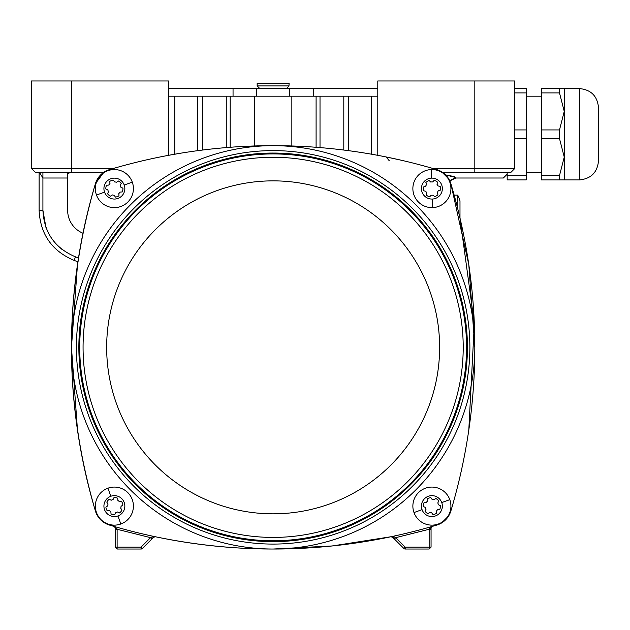 <?xml version="1.0" encoding="UTF-8"?>
<svg xmlns="http://www.w3.org/2000/svg" width="630" height="630" viewBox="0 0 630 630"><rect width="100%" height="100%" fill="white"/><g stroke="black" fill="none" stroke-linecap="round" stroke-linejoin="round"><path stroke-width="0.94" d="M115.219 528.137L115.219 547.131L117.117 549.029L141.065 549.029L141.065 547.131L142.411 548.47L141.065 549.029A1.906 1.906 0 0 0 142.411 548.47L153.901 536.988L155.358 536.744C233.88 553.116 312.401 553.116 390.923 536.744L394.223 536.925L395.742 537.658L394.396 539.004L403.869 548.47L405.216 547.131L395.742 537.658L429.164 529.271L431.282 527.286M265.246 145.719L254.441 145.971L254.441 96.193L377.787 96.193M245.133 146.349L246.251 146.294M244.873 146.365L238.644 146.703M179.912 153.326L168.494 155.334L168.494 80.971L31.5 80.971L31.5 168.494L71.458 168.494L71.458 80.971M150.759 158.933L155.374 157.941M159.036 157.185L160.13 156.957M307.637 146.703L300.03 146.294M78.498 257.946L75.466 256.835L74.167 260.418L77.907 261.773L74.167 260.418C52.007 251.063 40.32 234.376 39.107 210.349L42.919 210.349L42.919 172.297L71.458 172.297L35.304 172.297L31.5 168.494L35.304 172.297L42.919 172.297M70.694 172.297L67.654 173.754L67.654 210.349A24.735 24.735 0 0 0 82.979 233.226M468.799 430.054L474.335 323.639L459.987 218.035L459.987 200.836A33.445 33.445 0 0 0 457.703 195.135L457.703 208.577M457.703 195.135L454.159 195.135L450.859 183.677A570.804 570.804 0 0 1 474.823 347.343L468.799 264.639L450.859 183.677A20.932 20.932 0 0 0 436.81 169.627A570.804 570.804 0 0 0 273.144 145.664A201.687 201.687 0 0 1 474.823 347.343A570.804 570.804 0 0 1 450.859 511.017C448.528 518.049 443.851 522.735 436.81 525.066A570.804 570.804 0 0 1 273.144 549.029L332.349 545.95L390.923 536.744L392.655 537.264L390.954 536.736M114.731 526.908L113.849 526.349L113.691 525.121M77.482 264.639L71.458 347.343L77.482 430.054M277.972 145.68L273.144 145.664A570.804 570.804 0 0 0 109.47 169.627A20.932 20.932 0 0 0 95.421 183.677C63.504 292.793 63.504 401.901 95.421 511.017A570.804 570.804 0 0 1 95.421 183.677A20.932 20.932 0 0 1 109.47 169.627C102.438 171.959 97.752 176.636 95.421 183.677L103.816 172.297L71.458 172.297L71.458 168.494L113.313 168.494M74.167 260.418C52.007 251.063 40.32 234.376 39.107 210.349L39.107 172.297L35.304 172.297L31.5 168.494M67.654 178.006L42.919 178.006L39.43 172.297M104.745 522.987L103.674 522.294M98.193 516.813L97.5 515.742M448.78 515.742L441.535 522.987M441.535 171.706L448.78 178.952M401.475 160.272L386.914 157.114M389.206 160.689L386.151 156.957L389.08 157.563M368.692 153.712L366.369 153.326M301.408 146.365L300.439 146.317M300.337 146.31L285.571 145.798M109.47 525.066A20.932 20.932 0 0 1 95.421 511.017A20.932 20.932 0 0 0 109.47 525.066A570.804 570.804 0 0 0 273.144 549.029A201.687 201.687 0 0 1 71.458 347.343A201.687 201.687 0 0 1 273.144 145.664M155.358 536.744L153.626 537.264L152.058 536.925L155.358 536.744M392.64 537.248L392.246 536.949M392.592 537.201L390.923 536.744M394.223 536.925L392.655 537.264L394.396 539.004M405.216 549.029L429.164 549.029L429.164 547.131L405.216 547.131L405.216 549.029A1.906 1.906 0 0 1 403.869 548.47A1.906 1.906 0 0 0 405.216 549.029M431.062 529.271L429.164 529.271L429.164 547.131L431.062 547.131L431.062 528.137M431.188 527.491L431.062 528.184L429.306 528.688M450.859 511.017A20.932 20.932 0 0 1 436.81 525.066A20.932 20.932 0 0 0 450.859 511.017M442.465 172.297L510.977 172.297L514.781 168.494L514.781 80.971L377.787 80.971L377.787 155.334M113.896 526.365L115.093 527.491M154.137 536.894L155.327 536.736M168.494 96.193L254.441 96.193M115.211 528.074L116.975 528.688L117.117 529.271L115.219 529.271M151.885 539.004L150.538 537.658L152.058 536.925M431.07 528.074L432.212 526.428M113.849 526.349L116.975 528.688M454.474 176.589L445.646 174.919L455.797 177.526L449.662 180.597M416.178 80.971L415.146 80.971M117.117 549.029L115.219 547.131L117.117 547.131L117.117 529.271L150.538 537.658L141.065 547.131L117.117 547.131L117.117 549.029L115.219 547.131M142.411 548.47A1.906 1.906 0 0 1 141.065 549.029A1.906 1.906 0 0 0 142.411 548.47M431.062 547.131L429.164 549.029L431.062 547.131M455.797 177.526L454.679 176.684M559.495 88.578L559.495 92.901L541.422 92.901L541.422 88.578L564.252 88.578L564.252 179.912L541.422 179.912L541.422 175.589L559.495 175.589L559.495 179.912M598.5 111.415L598.5 160.886C597.374 172.439 591.027 178.786 579.474 179.912L564.252 179.912M541.422 92.901L541.422 175.589M541.422 129.93L559.495 129.93L564.252 111.415L559.495 92.901M559.495 175.589L564.252 157.075L559.495 138.561L541.422 138.561M559.495 129.93L559.495 138.561M507.174 172.297L507.174 179.912L526.2 179.912L526.2 88.578L514.781 88.578M579.474 179.912L579.474 88.578C591.027 89.704 597.374 96.051 598.5 107.604L598.5 157.075M526.2 92.901L514.781 92.901M514.781 129.93L526.2 129.93M526.2 138.561L514.781 138.561M507.174 175.589L526.2 175.589M313.236 96.193L313.236 88.578L377.787 88.578M316.095 147.278L316.095 96.193L348.618 96.193L348.618 150.672M197.662 150.672L197.662 96.193L230.186 96.193L230.186 147.278M168.494 88.578L233.045 88.578L233.045 96.193M233.045 88.578L313.236 88.578M288.973 85.916L289.123 83.254L257.158 83.254L257.158 85.916L288.973 85.916M273.144 150.609A196.741 196.741 0 0 1 469.878 347.343A196.741 196.741 0 0 1 273.144 544.084A196.741 196.741 0 0 1 76.403 347.343A196.741 196.741 0 0 1 273.144 150.609A196.741 196.741 0 0 1 469.878 347.343A196.741 196.741 0 0 1 273.144 544.084M273.144 157.264A190.079 190.079 0 0 1 463.215 347.343A190.079 190.079 0 0 1 273.144 537.422A190.079 190.079 0 0 1 83.066 347.343A190.079 190.079 0 0 1 273.144 157.264A190.079 190.079 0 0 1 463.215 347.343A190.079 190.079 0 0 1 273.144 537.422M450.915 187.953A19.026 19.026 0 0 1 432.534 207.601A19.026 19.026 0 0 1 412.878 189.228A19.026 19.026 0 0 1 431.259 169.572A19.026 19.026 0 0 1 450.915 187.953M439.709 190.378L438.165 190.851A6.662 6.662 0 0 1 437.267 192.528L437.74 194.079M434.251 196.253L433.07 195.143A6.662 6.662 0 0 1 431.172 195.206L429.636 196.844A8.56 8.56 0 0 1 426.297 195.064L426.809 192.882A6.662 6.662 0 0 1 425.801 191.268L423.612 190.756A8.56 8.56 0 0 1 423.486 186.976L425.636 186.322A6.662 6.662 0 0 1 426.534 184.645L425.88 182.503A8.56 8.56 0 0 1 429.085 180.503L430.723 182.031A6.662 6.662 0 0 1 432.629 181.968L434.157 180.33A8.56 8.56 0 0 1 437.496 182.109L436.992 184.299A6.662 6.662 0 0 1 437.992 185.913L440.181 186.417A8.56 8.56 0 0 1 440.307 190.197M432.251 199.048A10.466 10.466 0 0 1 421.438 188.937A10.466 10.466 0 0 1 431.55 178.132A10.466 10.466 0 0 1 442.355 188.236A10.466 10.466 0 0 1 432.251 199.048L432.534 207.601M437.921 194.678A8.56 8.56 0 0 1 434.708 196.678M437.354 182.716L437.496 182.109M429.542 180.928L429.085 180.503M425.88 182.503L426.061 183.102M424.084 186.795L423.486 186.976M423.612 190.756L424.226 190.898M107.935 170.691A19.026 19.026 0 0 1 132.284 182.141A19.026 19.026 0 0 1 120.834 206.49A19.026 19.026 0 0 1 96.484 195.04A19.026 19.026 0 0 1 107.935 170.691M116.668 182.141L118.33 180.991A8.56 8.56 0 0 1 121.22 183.432L120.259 185.456A6.662 6.662 0 0 1 120.905 187.252L122.937 188.205A8.56 8.56 0 0 1 122.267 191.929L120.031 192.119A6.662 6.662 0 0 1 118.802 193.567L118.991 195.804A8.56 8.56 0 0 1 115.432 197.088L114.156 195.245A6.662 6.662 0 0 1 112.282 194.906L110.439 196.19A8.56 8.56 0 0 1 107.549 193.749L108.502 191.717A6.662 6.662 0 0 1 107.864 189.929L105.832 188.969A8.56 8.56 0 0 1 106.502 185.251L108.738 185.062A6.662 6.662 0 0 1 109.966 183.606L109.778 181.369A8.56 8.56 0 0 1 113.329 180.093L114.432 181.676M118.33 180.991L117.889 181.29M124.228 185.039A10.466 10.466 0 0 1 117.928 198.434A10.466 10.466 0 0 1 104.541 192.134A10.466 10.466 0 0 1 110.841 178.747A10.466 10.466 0 0 1 124.228 185.039L132.284 182.141M114.613 181.936A6.662 6.662 0 0 1 116.487 182.267M109.778 181.369L109.825 181.999M107.124 185.196L106.502 185.251M105.832 188.969L106.399 189.236M118.991 195.804L118.944 195.182M121.645 191.977L122.267 191.929M122.937 188.205L122.37 187.937M96.484 512.552A19.026 19.026 0 0 1 107.935 488.203A19.026 19.026 0 0 1 132.284 499.653A19.026 19.026 0 0 1 120.834 524.002A19.026 19.026 0 0 1 96.484 512.552M106.399 506.796L107.73 505.874A6.662 6.662 0 0 1 108.069 504L107.139 502.669M106.785 502.157A8.56 8.56 0 0 1 109.226 499.267L110.974 500.094M110.841 496.259A10.466 10.466 0 0 1 124.228 502.559A10.466 10.466 0 0 1 117.928 515.946A10.466 10.466 0 0 1 104.541 509.646A10.466 10.466 0 0 1 110.841 496.259L107.935 488.203M111.258 500.228A6.662 6.662 0 0 1 113.046 499.582L113.998 497.55A8.56 8.56 0 0 1 117.723 498.22L117.912 500.456A6.662 6.662 0 0 1 119.361 501.685L121.598 501.496A8.56 8.56 0 0 1 122.881 505.055L121.039 506.331A6.662 6.662 0 0 1 120.7 508.205L121.984 510.048A8.56 8.56 0 0 1 119.543 512.938L117.511 511.985A6.662 6.662 0 0 1 115.723 512.623L114.77 514.655A8.56 8.56 0 0 1 111.045 513.986L110.856 511.749A6.662 6.662 0 0 1 109.399 510.52L107.171 510.709A8.56 8.56 0 0 1 105.887 507.158M107.171 510.709L107.793 510.662M110.99 513.363L111.045 513.986M114.77 514.655L115.03 514.088M118.976 512.67L119.543 512.938M121.984 510.048L121.629 509.536M121.598 501.496L120.976 501.543M438.346 524.002A19.026 19.026 0 0 1 413.997 512.552A19.026 19.026 0 0 1 425.447 488.203A19.026 19.026 0 0 1 449.796 499.653A19.026 19.026 0 0 1 438.346 524.002M429.542 512.599L427.951 513.702A8.56 8.56 0 0 1 425.061 511.261L426.022 509.229A6.662 6.662 0 0 1 425.376 507.441L423.344 506.488A8.56 8.56 0 0 1 424.014 502.764L426.25 502.575A6.662 6.662 0 0 1 427.479 501.126L427.29 498.889A8.56 8.56 0 0 1 430.849 497.606L432.125 499.448A6.662 6.662 0 0 1 433.999 499.787L435.842 498.503A8.56 8.56 0 0 1 438.732 500.945L437.779 502.976A6.662 6.662 0 0 1 438.425 504.764L440.449 505.717A8.56 8.56 0 0 1 439.779 509.442L437.551 509.631A6.662 6.662 0 0 1 436.322 511.08L436.511 513.316A8.56 8.56 0 0 1 432.952 514.6L431.849 513.017M422.053 509.646A10.466 10.466 0 0 1 428.353 496.259A10.466 10.466 0 0 1 441.74 502.559A10.466 10.466 0 0 1 435.448 515.946A10.466 10.466 0 0 1 422.053 509.646L413.997 512.552M431.668 512.757A6.662 6.662 0 0 1 429.794 512.418M436.511 513.316L436.456 512.694M440.449 505.717L439.89 505.457M427.29 498.889L427.345 499.511M424.636 502.709L424.014 502.764M423.344 506.488L423.911 506.756M62.181 249.527L60.795 248.425M45.943 227.383L42.919 210.349C44.037 232.659 54.889 248.157 75.466 256.835M432.967 168.494L474.823 168.494L474.823 80.971M291.848 145.971L291.848 96.193M174.786 96.193L174.786 154.2M474.823 172.297L474.823 168.494L514.781 168.494L510.977 172.297M504.78 172.297L503.362 172.533C503.362 179.81 503.362 179.81 503.362 172.533L503.362 172.297M503.362 172.533L442.811 172.533M371.503 154.2L371.503 96.193M343.807 150.05L343.807 96.193M320.016 96.193L320.016 147.585M226.264 147.585L226.264 96.193M202.474 96.193L202.474 150.05M289.509 88.578L289.509 96.193M256.772 88.578L256.772 96.193M273.144 153.059A194.284 194.284 0 0 1 467.428 347.343A194.284 194.284 0 0 1 273.144 541.635A194.284 194.284 0 0 1 78.852 347.343A194.284 194.284 0 0 1 273.144 153.059M273.144 153.925A193.426 193.426 0 0 1 466.562 347.343A193.426 193.426 0 0 1 273.144 540.768A193.426 193.426 0 0 1 79.719 347.343A193.426 193.426 0 0 1 273.144 153.925M273.144 180.857A166.485 166.485 0 0 1 439.63 347.343A166.485 166.485 0 0 1 273.144 513.828A166.485 166.485 0 0 1 106.659 347.343A166.485 166.485 0 0 1 273.144 180.857M474.823 347.343A201.687 201.687 0 0 1 273.144 549.029M431.55 178.132L431.259 169.572M104.541 192.134L96.484 195.04M117.928 515.946L120.834 524.002M441.74 502.559L449.796 499.653M507.174 174.203L503.362 178.006L455.797 178.006L449.812 180.912M431.849 526.641L431.377 527.137L431.849 526.641M114.904 527.137L114.432 526.641M541.422 172.297L526.2 172.297M541.422 96.193L526.2 96.193M579.474 88.578L564.252 88.578M286.461 88.578L289.123 85.916M259.82 88.578L257.158 85.916"/></g></svg>
